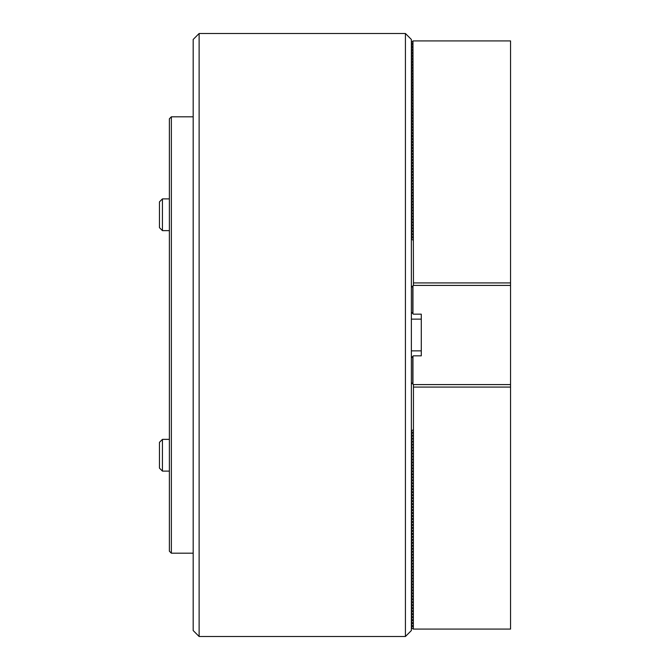 <?xml version="1.0" encoding="UTF-8"?>
<svg xmlns="http://www.w3.org/2000/svg" width="670" height="670" viewBox="0 0 670 670"><rect width="100%" height="100%" fill="white"/><g stroke="black" fill="none" stroke-linecap="round" stroke-linejoin="round"><path stroke-width="1" d="M411.363 42.059L411.363 630.545L405.417 636.5L405.417 33.5L411.363 39.455L411.363 42.059L412.762 41.255M199.124 636.5L193.178 630.545L193.178 39.455L199.124 33.5L199.124 636.5L405.417 636.5M199.124 33.5L405.417 33.5M413.449 314.171L421.288 314.171L421.288 317.144M421.288 352.856L421.288 355.829L413.449 355.829M411.363 350.871L421.288 350.871M411.363 319.129L421.288 319.129M411.363 431.564L412.762 432.368L412.762 433.046L411.363 433.85M411.363 434.537L412.762 435.341L412.762 436.028L411.363 436.832M411.363 437.518L412.762 438.322L412.762 439.001L411.363 439.805M411.363 440.492L412.762 441.296L412.762 441.974L411.363 442.778M411.363 443.465L412.762 444.269L412.762 444.955L411.363 445.751M411.363 446.446L412.762 447.25L412.762 447.929L411.363 448.732M411.363 449.419L412.762 450.223L412.762 450.902L411.363 451.706M411.363 452.392L412.762 453.196L412.762 453.875L411.363 454.679M411.363 455.366L412.762 456.169L412.762 456.856L411.363 457.66M411.363 458.347L412.762 459.151L412.762 459.829L411.363 460.633M411.363 461.32L412.762 462.124L412.762 462.803L411.363 463.606M411.363 464.293L412.762 465.097L412.762 465.776L411.363 466.58M411.363 467.266L412.762 468.07L412.762 468.757L411.363 469.561M411.363 470.248L412.762 471.052L412.762 471.73L411.363 472.534M411.363 473.221L412.762 474.025L412.762 474.703L411.363 475.507M411.363 505.951L412.762 506.755L412.762 507.433L411.363 508.237M411.363 508.924L412.762 509.728L412.762 510.406L411.363 511.21M411.363 511.897L412.762 512.701L412.762 513.388L411.363 514.192M411.363 514.878L412.762 515.682L412.762 516.361L411.363 517.165M411.363 517.851L412.762 518.655L412.762 519.334L411.363 520.138M411.363 520.825L412.762 521.629L412.762 522.307L411.363 523.111M411.363 523.798L412.762 524.602L412.762 525.288L411.363 526.092M411.363 526.779L412.762 527.583L412.762 528.261L411.363 529.066M411.363 529.752L412.762 530.556L412.762 531.235L411.363 532.039M411.363 532.725L412.762 533.529L412.762 534.208L411.363 535.012M411.363 565.455L412.762 566.259L412.762 566.937L411.363 567.741M411.363 568.428L412.762 569.232L412.762 569.919L411.363 570.723M411.363 571.409L412.762 572.214L412.762 572.892L411.363 573.696M411.363 574.383L412.762 575.187L412.762 575.865L411.363 576.669M411.363 577.356L412.762 578.16L412.762 578.838L411.363 579.642M411.363 580.329L412.762 581.133L412.762 581.82L411.363 582.624M411.363 583.31L412.762 584.114L412.762 584.793L411.363 585.597M411.363 586.284L412.762 587.087L412.762 587.766L411.363 588.57M411.363 589.257L412.762 590.061L412.762 590.739L411.363 591.543M411.363 592.23L412.762 593.034L412.762 593.721L411.363 594.524M411.363 595.211L412.762 596.015L412.762 596.694L411.363 597.498M411.363 598.184L412.762 598.988L412.762 599.667L411.363 600.471M411.363 601.158L412.762 601.962L412.762 602.64L411.363 603.444M411.363 604.131L412.762 604.935L412.762 605.621L411.363 606.425M411.363 607.112L412.762 607.916L412.762 608.594L411.363 609.399M411.363 610.085L412.762 610.889L412.762 611.568L411.363 612.372M411.363 613.058L412.762 613.862L412.762 614.549L411.363 615.345M411.363 616.04L412.762 616.844L412.762 617.522L411.363 618.326M411.363 619.013L412.762 619.817L412.762 620.495L411.363 621.299M411.363 621.986L412.762 622.79L412.762 623.469L411.363 624.273M411.363 624.959L412.762 625.763L412.762 626.45L411.363 627.254M413.449 384.588L413.348 629.08L510.548 629.08L510.548 384.588L413.348 384.588L411.363 382.603L411.363 357.814L413.348 355.829L421.288 355.829L421.288 314.171L413.348 314.171L411.363 312.187L411.363 287.397L413.348 285.412L510.548 285.412L510.548 384.588M413.348 429.73L411.363 430.877M412.762 432.368L412.762 433.046M412.762 435.341L412.762 436.028M412.762 438.322L412.762 439.001M412.762 441.296L412.762 441.974M412.762 444.269L412.762 444.955M412.762 447.25L412.762 447.929M412.762 450.223L412.762 450.902M412.762 453.196L412.762 453.875M412.762 456.169L412.762 456.856M412.762 459.151L412.762 459.829M412.762 462.124L412.762 462.803M412.762 465.097L412.762 465.776M412.762 468.07L412.762 468.757M412.762 471.052L412.762 471.73M412.762 474.025L412.762 474.703M411.363 476.194L412.762 476.998L412.762 477.677L411.363 478.481M411.363 479.167L412.762 479.971L412.762 480.658L411.363 481.462M411.363 482.149L412.762 482.953L412.762 483.631L411.363 484.435M411.363 485.122L412.762 485.926L412.762 486.604L411.363 487.408M411.363 488.095L412.762 488.899L412.762 489.577L411.363 490.381M411.363 491.068L412.762 491.872L412.762 492.559L411.363 493.363M411.363 494.05L412.762 494.854L412.762 495.532L411.363 496.336M411.363 497.023L412.762 497.827L412.762 498.505L411.363 499.309M411.363 499.996L412.762 500.8L412.762 501.487L411.363 502.282M411.363 502.977L412.762 503.781L412.762 504.46L411.363 505.264M412.762 506.755L412.762 507.433M412.762 509.728L412.762 510.406M412.762 512.701L412.762 513.388M412.762 515.682L412.762 516.361M412.762 518.655L412.762 519.334M412.762 521.629L412.762 522.307M412.762 524.602L412.762 525.288M412.762 527.583L412.762 528.261M412.762 530.556L412.762 531.235M412.762 533.529L412.762 534.208M411.363 535.698L412.762 536.503L412.762 537.189L411.363 537.993M411.363 538.68L412.762 539.484L412.762 540.162L411.363 540.966M411.363 541.653L412.762 542.457L412.762 543.135L411.363 543.94M411.363 544.626L412.762 545.43L412.762 546.109L411.363 546.913M411.363 547.599L412.762 548.403L412.762 549.09L411.363 549.894M411.363 550.581L412.762 551.385L412.762 552.063L411.363 552.867M411.363 553.554L412.762 554.358L412.762 555.036L411.363 555.84M411.363 556.527L412.762 557.331L412.762 558.018L411.363 558.813M411.363 559.509L412.762 560.313L412.762 560.991L411.363 561.795M411.363 562.482L412.762 563.286L412.762 563.964L411.363 564.768M412.762 566.259L412.762 566.937M412.762 569.232L412.762 569.919M412.762 572.214L412.762 572.892M412.762 575.187L412.762 575.865M412.762 578.16L412.762 578.838M412.762 581.133L412.762 581.82M412.762 584.114L412.762 584.793M412.762 587.087L412.762 587.766M412.762 590.061L412.762 590.739M412.762 593.034L412.762 593.721M412.762 596.015L412.762 596.694M412.762 598.988L412.762 599.667M412.762 601.962L412.762 602.64M412.762 604.935L412.762 605.621M412.762 607.916L412.762 608.594M412.762 610.889L412.762 611.568M412.762 613.862L412.762 614.549M412.762 616.844L412.762 617.522M412.762 619.817L412.762 620.495M412.762 622.79L412.762 623.469M412.762 625.763L412.762 626.45M411.363 627.941L413.348 629.08M413.449 387.084L510.548 387.084M412.762 383.994L412.762 356.415M412.762 313.585L412.762 286.006M412.954 285.805L412.954 313.778M412.954 356.222L412.954 384.195M411.363 239.123L413.348 240.27L412.954 40.92M413.348 240.27L413.449 282.916L510.548 282.916L510.548 40.92L413.348 40.92M411.363 42.746L412.762 43.55L412.762 44.237L411.363 45.041M411.363 45.727L412.762 46.532L412.762 47.21L411.363 48.014M411.363 48.701L412.762 49.505L412.762 50.183L411.363 50.987M411.363 51.674L412.762 52.478L412.762 53.156L411.363 53.96M411.363 54.655L412.762 55.451L412.762 56.138L411.363 56.942M411.363 57.628L412.762 58.432L412.762 59.111L411.363 59.915M411.363 60.602L412.762 61.405L412.762 62.084L411.363 62.888M411.363 63.575L412.762 64.379L412.762 65.065L411.363 65.869M411.363 66.556L412.762 67.36L412.762 68.038L411.363 68.843M411.363 69.529L412.762 70.333L412.762 71.012L411.363 71.816M411.363 72.502L412.762 73.306L412.762 73.985L411.363 74.789M411.363 75.476L412.762 76.279L412.762 76.966L411.363 77.77M411.363 78.457L412.762 79.261L412.762 79.939L411.363 80.743M411.363 81.43L412.762 82.234L412.762 82.913L411.363 83.716M411.363 84.403L412.762 85.207L412.762 85.886L411.363 86.69M411.363 87.376L412.762 88.18L412.762 88.867L411.363 89.671M411.363 90.358L412.762 91.162L412.762 91.84L411.363 92.644M411.363 93.331L412.762 94.135L412.762 94.813L411.363 95.617M411.363 96.304L412.762 97.108L412.762 97.787L411.363 98.591M411.363 99.277L412.762 100.081L412.762 100.768L411.363 101.572M411.363 102.259L412.762 103.063L412.762 103.741L411.363 104.545M411.363 105.232L412.762 106.036L412.762 106.714L411.363 107.518M411.363 108.205L412.762 109.009L412.762 109.687L411.363 110.491M411.363 111.186L412.762 111.982L412.762 112.669L411.363 113.473M411.363 114.16L412.762 114.964L412.762 115.642L411.363 116.446M411.363 117.133L412.762 117.937L412.762 118.615L411.363 119.419M411.363 120.106L412.762 120.91L412.762 121.597L411.363 122.401M411.363 123.087L412.762 123.891L412.762 124.57L411.363 125.374M411.363 126.061L412.762 126.864L412.762 127.543L411.363 128.347M411.363 129.034L412.762 129.838L412.762 130.516L411.363 131.32M411.363 132.007L412.762 132.811L412.762 133.498L411.363 134.302M411.363 134.988L412.762 135.792L412.762 136.471L411.363 137.275M411.363 137.961L412.762 138.765L412.762 139.444L411.363 140.248M411.363 140.935L412.762 141.739L412.762 142.417L411.363 143.221M411.363 143.908L412.762 144.712L412.762 145.398L411.363 146.202M411.363 146.889L412.762 147.693L412.762 148.371L411.363 149.175M411.363 149.862L412.762 150.666L412.762 151.345L411.363 152.149M411.363 152.835L412.762 153.639L412.762 154.318L411.363 155.122M411.363 155.809L412.762 156.613L412.762 157.299L411.363 158.103M411.363 158.79L412.762 159.594L412.762 160.272L411.363 161.076M411.363 161.763L412.762 162.567L412.762 163.245L411.363 164.049M411.363 164.736L412.762 165.54L412.762 166.219L411.363 167.023M411.363 167.718L412.762 168.513L412.762 169.2L411.363 170.004M411.363 170.691L412.762 171.495L412.762 172.173L411.363 172.977M411.363 173.664L412.762 174.468L412.762 175.146L411.363 175.95M411.363 176.637L412.762 177.441L412.762 178.128L411.363 178.932M411.363 179.619L412.762 180.423L412.762 181.101L411.363 181.905M411.363 182.592L412.762 183.396L412.762 184.074L411.363 184.878M411.363 185.565L412.762 186.369L412.762 187.047L411.363 187.851M411.363 188.538L412.762 189.342L412.762 190.029L411.363 190.833M411.363 191.52L412.762 192.323L412.762 193.002L411.363 193.806M411.363 194.493L412.762 195.297L412.762 195.975L411.363 196.779M411.363 197.466L412.762 198.27L412.762 198.948L411.363 199.752M411.363 200.439L412.762 201.243L412.762 201.93L411.363 202.734M411.363 203.42L412.762 204.224L412.762 204.903L411.363 205.707M411.363 206.394L412.762 207.198L412.762 207.876L411.363 208.68M411.363 209.367L412.762 210.171L412.762 210.849L411.363 211.653M411.363 212.34L412.762 213.144L412.762 213.831L411.363 214.634M411.363 215.321L412.762 216.125L412.762 216.804L411.363 217.608M411.363 218.294L412.762 219.098L412.762 219.777L411.363 220.581M411.363 221.267L412.762 222.072L412.762 222.75L411.363 223.554M411.363 224.249L412.762 225.045L412.762 225.731L411.363 226.535M411.363 227.222L412.762 228.026L412.762 228.704L411.363 229.509M411.363 230.195L412.762 230.999L412.762 231.678L411.363 232.482M411.363 233.168L412.762 233.972L412.762 234.659L411.363 235.463M411.363 236.15L412.762 236.954L412.762 237.632L411.363 238.436M412.762 43.55L412.762 44.237M412.762 46.532L412.762 47.21M412.762 49.505L412.762 50.183M412.762 52.478L412.762 53.156M412.762 55.451L412.762 56.138M412.762 58.432L412.762 59.111M412.762 61.405L412.762 62.084M412.762 64.379L412.762 65.065M412.762 67.36L412.762 68.038M412.762 70.333L412.762 71.012M412.762 73.306L412.762 73.985M412.762 76.279L412.762 76.966M412.762 79.261L412.762 79.939M412.762 82.234L412.762 82.913M412.762 85.207L412.762 85.886M412.762 88.18L412.762 88.867M412.762 91.162L412.762 91.84M412.762 94.135L412.762 94.813M412.762 97.108L412.762 97.787M412.762 100.081L412.762 100.768M412.762 103.063L412.762 103.741M412.762 135.792L412.762 136.471M412.762 138.765L412.762 139.444M412.762 141.739L412.762 142.417M412.762 144.712L412.762 145.398M412.762 147.693L412.762 148.371M412.762 150.666L412.762 151.345M412.762 153.639L412.762 154.318M412.762 156.613L412.762 157.299M412.762 159.594L412.762 160.272M412.762 162.567L412.762 163.245M412.762 195.297L412.762 195.975M412.762 198.27L412.762 198.948M412.762 201.243L412.762 201.93M412.762 204.224L412.762 204.903M412.762 207.198L412.762 207.876M412.762 210.171L412.762 210.849M412.762 213.144L412.762 213.831M412.762 216.125L412.762 216.804M412.762 219.098L412.762 219.777M412.762 222.072L412.762 222.75M412.762 225.045L412.762 225.731M412.762 228.026L412.762 228.704M412.762 230.999L412.762 231.678M412.762 233.972L412.762 234.659M412.762 236.954L412.762 237.632M510.548 285.412L510.548 282.916M413.449 282.916L413.449 285.412M159.452 227.658L162.433 230.631L159.452 227.658L159.452 201.871L162.433 198.898L162.433 230.631L169.376 230.631M159.452 444.553L159.452 442.342L162.433 439.369L162.433 471.102L169.376 471.102L162.433 471.102L159.452 468.129L159.452 444.553M171.361 553.194L169.376 551.209L169.376 118.791L171.361 116.806L171.361 553.194L193.178 553.194M411.363 136.127L412.954 136.127M411.363 533.873L412.954 533.873M411.363 195.632L412.954 195.632M411.363 474.368L412.954 474.368M159.452 201.871L162.433 198.898L169.376 198.898M162.433 439.369L169.376 439.369M159.452 468.129L162.433 471.102M193.178 116.806L171.361 116.806"/></g></svg>
